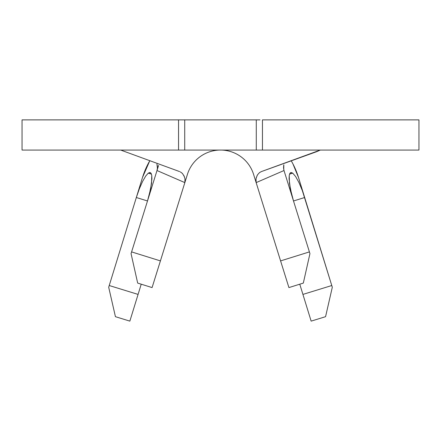 <?xml version="1.0" encoding="UTF-8"?>
<svg xmlns="http://www.w3.org/2000/svg" width="441" height="441" viewBox="0 0 441 441"><rect width="100%" height="100%" fill="white"/><g stroke="black" fill="none" stroke-linecap="round" stroke-linejoin="round"><path stroke-width="0.66" d="M182.987 150.067L22.05 150.067L22.05 119.875L22.05 150.067L178.55 150.067L178.55 119.875L22.05 119.875L256.276 119.875L256.276 150.067L256.276 119.875L184.724 119.875L184.724 150.067L184.724 119.875M290.073 173.07L289.246 175.413L289.075 178.831L290.343 188.737L293.502 200.969L304.67 197.513L293.502 200.969L291.722 194.729L289.445 183.335L289.246 175.413L289.935 173.269L291.104 172.497L292.703 173.131L295.646 176.56L298.998 182.646L302.328 190.589L304.67 197.513L298.502 177.475L292.907 163.826L291.264 160.827A81.618 81.618 0 0 1 298.502 177.475A81.618 81.618 0 0 0 291.264 160.827L292.554 163.164M136.33 197.513L142.498 177.475L149.736 160.827A81.618 81.618 0 0 0 142.498 177.475A81.618 81.618 0 0 1 149.736 160.827L148.093 163.826L142.498 177.475L136.33 197.513L139.312 188.913L142.575 181.466L145.778 175.937L148.297 173.131L149.885 172.497L151.065 173.263L151.754 175.402L151.555 183.324L149.29 194.685L147.498 200.969L136.33 197.513L109.23 285.525L136.33 197.513L139.312 188.913L142.575 181.466L145.778 175.937L148.297 173.131L151.45 174.101L148.297 173.131L150.387 172.624M283.668 165.535L283.546 168.027L283.998 170.529L256.149 182.613L280.586 260.901L309.406 251.905L309.94 253.63L303.325 283.083L288.916 287.582L253.586 174.393L256.149 182.613L256.023 178.721L257.158 175.441M418.399 150.067L262.45 150.067L418.95 150.067L418.95 119.875L262.45 119.875L262.45 150.067L259.997 150.067M418.399 119.875L262.45 119.875L262.45 150.067L178.55 150.067L178.55 119.875L182.987 119.875M256.276 150.067L184.724 150.067M256.276 119.875L259.997 119.875M316.776 151.638L261.408 171.577L320.282 150.067L316.776 151.638M183.831 175.413L184.972 178.699L184.851 182.613L157.002 170.529L158.6 165.403L157.002 170.529L157.454 168.043L157.327 165.496M120.718 150.067L179.592 171.577L120.718 150.067M187.414 174.393L152.084 287.582L137.675 283.083L131.06 253.63L157.002 170.529L131.594 251.905L160.414 260.901L187.414 174.393A34.657 34.657 0 0 1 253.586 174.393M309.406 251.905L283.998 170.529L309.406 251.905L280.586 260.901L288.916 287.582L303.325 283.083L309.94 253.63L309.406 251.905M283.998 170.529L256.149 182.613L255.852 180.419M256.232 177.795L257.544 174.774L259.529 172.591L261.408 171.577M283.822 164.802L283.734 169.487M184.851 182.613L157.002 170.529L157.443 168.225L156.924 163.997M180.319 171.885L182.458 173.478L184.448 176.791M290.663 172.596L292.703 173.131L289.55 174.101L292.703 173.131L295.646 176.56L298.998 182.646L302.328 190.589L331.77 285.525L302.923 294.412L299.775 284.191L311.148 321.125L325.568 316.682L332.305 287.256L298.502 177.475M141.225 284.191L138.077 294.412L109.23 285.525L108.695 287.256L115.432 316.682L129.852 321.125L141.225 284.191M137.394 296.633L129.852 321.125L138.077 294.412L109.23 285.525L108.695 287.256L115.426 316.66M111.369 298.937L109.831 292.234M113.513 308.298L112.499 303.877M114.936 314.532L114.362 312.013M115.432 316.682L129.852 321.125M329.697 298.656L332.305 287.256L331.77 285.525L302.923 294.412L311.148 321.125L325.568 316.682L329.697 298.656M326.064 314.532L326.638 312.013M328.501 303.877L327.487 308.298M331.169 292.234L329.631 298.937M311.148 321.125L303.606 296.633M309.94 253.63L303.325 283.083M131.594 251.905L131.06 253.63L137.675 283.083L152.084 287.582L160.414 260.901L131.594 251.905M137.675 283.083L131.06 253.63M151.065 173.263L151.754 175.402L151.925 178.803L150.662 188.709L147.498 200.969"/></g></svg>
